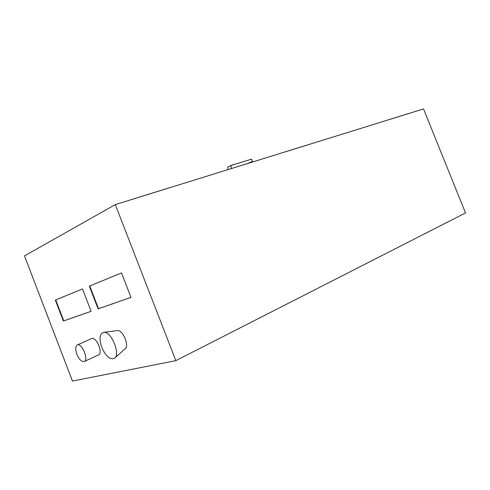 <?xml version="1.0" encoding="UTF-8"?>
<svg xmlns="http://www.w3.org/2000/svg" width="490" height="490" viewBox="0 0 490 490"><rect width="100%" height="100%" fill="white"/><g stroke="black" fill="none" stroke-linecap="round" stroke-linejoin="round"><path stroke-width="0.73" d="M175.855 360.646L72.471 381.073L24.5 255.903L115.291 204.606L423.538 108.927L465.5 212.954L175.855 360.646L115.291 204.606M121.526 272.942L130.983 297.369L98.104 308.884L89.333 286.142L121.526 272.942M82.492 288.947L91.115 311.328L63.382 321.036L55.339 300.076L82.492 288.947L55.339 300.076M117.067 330.64L117.594 330.572C123.064 329.905 129.648 346.32 124.956 348.954L114.96 357.872M91.44 338.694L91.826 338.529C96.591 336.544 103.451 353.792 98.368 354.993L84.433 361.436M89.333 286.142L121.526 272.954M98.104 308.884L98.515 308.712L89.75 285.982M130.971 297.344L98.515 308.712M63.382 321.036L63.774 320.877L55.731 299.923M91.103 311.309L63.774 320.877M101.755 347.33C98.888 338.51 99.617 333.5 103.923 332.312C111.481 331.363 120.871 354.834 114.348 358.417C109.968 359.905 105.773 356.212 101.755 347.33M76.875 354.252C79.104 359.366 81.499 361.816 84.066 361.608C89.058 360.469 82.112 342.951 77.438 344.887C75.362 346.081 75.178 349.205 76.875 354.252M247.009 163.721L252.491 161.437L249.526 162.937M252.491 161.437L251.584 159.146L230.943 165.473L227.672 167.176L227.917 169.65M232.897 164.701L235.022 164.224M229.712 166.116L232.885 164.707M230.943 165.473L231.262 168.609M117.594 330.572L103.923 332.312M91.826 338.529L77.438 344.887M387.437 120.099L408.317 113.619M284.923 151.918L302.832 146.357M131.602 199.504L169.963 187.596L131.602 199.504"/></g></svg>
